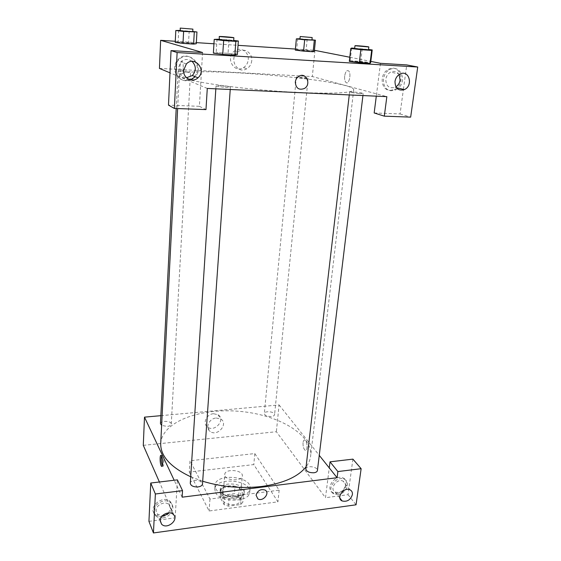 <?xml version="1.0" encoding="UTF-8"?>
<svg xmlns="http://www.w3.org/2000/svg" width="561" height="561" viewBox="0 0 561 561"><rect width="100%" height="100%" fill="white"/><g stroke="black" fill="none" stroke-linecap="round" stroke-linejoin="round"><path stroke-width="0.42" stroke-dasharray="2.81 2.1" d="M225.15 476.128C227.598 481.198 242.401 481.001 242.345 475.924C243.264 469.873 224.842 468.33 224.737 474.445L225.15 476.128M223.166 500.903C225.564 506.169 240.199 505.903 240.178 500.615C241.111 494.325 222.885 492.796 222.759 499.157L223.166 500.903M222.408 495.195L234.442 493.666L238.713 495.118L242.822 502.186L240.683 504.535L228.425 506.148L224.077 504.641L220.193 497.481L222.408 495.195L223.005 487.698L235.08 486.205L234.442 493.666M240.683 504.535L241.356 496.948L229.056 498.533L228.425 506.148M224.077 504.641L224.695 497.032L220.782 489.956L220.193 497.481M224.695 497.032L229.056 498.533M241.356 496.948L243.495 494.627L242.822 502.186M235.08 486.205L239.365 487.642L243.495 494.627M223.005 487.698L220.782 489.956M235.922 498.96C226.49 499.234 221.209 496.709 220.08 491.387C220.256 482.733 245.381 484.844 244.112 493.407C243.607 496.31 240.872 498.161 235.922 498.96M236.09 497.053C241.041 496.254 243.776 494.402 244.28 491.513C245.55 482.972 220.403 480.861 220.235 489.494L220.782 491.836C223.713 495.791 228.811 497.53 236.09 497.053M239.365 487.642L238.713 495.118M215.522 492.495C220.171 502.951 249.848 502.516 249.736 492.095C251.566 479.648 215.024 476.577 214.758 489.157L215.522 492.495M215.817 488.673C220.473 499.066 250.206 498.659 250.087 488.301C251.91 475.924 215.312 472.853 215.045 485.356L215.817 488.673M189.267 472.039L209.085 510.987L277.933 501.836L253.789 464.585L189.267 472.039L189.99 460.749L209.968 499.031L279.161 490.181L254.806 453.568L189.99 460.749M254.806 453.568L253.789 464.585M148.938 521.358L175.165 517.845L159.401 481.997M143.279 445.336L276.363 431.725L325.485 497.719L329.258 467.895M352.904 459.129L348.044 494.697L325.485 497.719M348.044 494.697L356.053 504.802M337.21 493.266C345.211 492.572 349.973 480.7 343.262 478.028C335.176 473.8 324.574 488.848 332.946 492.628L337.21 493.266M338.171 494.514L333.907 493.876C325.513 490.097 336.144 475.013 344.244 479.248C350.969 481.92 346.193 493.813 338.171 494.514M345.387 485.84C345.611 483.624 344.819 482.053 343.009 481.107C336.937 477.895 328.921 489.255 335.261 492.081C340.19 493.224 343.57 491.141 345.387 485.84M162.29 516.464C170.137 515.72 175.383 505.938 170.221 501.59C163.195 494.318 147.529 507.151 154.857 514.192C156.715 516.05 159.191 516.807 162.29 516.464M175.165 517.845L177.402 479.872M162.872 517.866C159.773 518.217 157.29 517.459 155.425 515.601C148.083 508.547 163.791 495.679 170.832 502.958C176.007 507.312 170.74 517.116 162.872 517.866M168.517 512.887L170.502 508.525L168.994 504.62C165.292 500.671 156.07 504.781 156.091 510.398L157.438 514.1L162.276 515.832M182.143 497.179L174.176 480.251M279.161 490.181L277.933 501.836M209.968 499.031L209.085 510.987M303.052 442.643C302.891 446.268 303.578 448.807 305.121 450.252C307.772 452.033 307.652 441.409 305.002 440.126C304.006 439.698 303.354 440.532 303.052 442.643C303.354 440.539 304.006 439.698 305.002 440.126C307.652 441.409 307.772 452.033 305.121 450.252C303.578 448.807 302.891 446.268 303.052 442.643M160.853 415.666L279.076 404.937L276.363 431.725M279.076 404.937L319.258 455.35M213.489 413.723C206.441 414.06 202.212 423.765 207.619 427.11C214.884 432.636 226.034 419.34 217.998 414.712L213.489 413.723M216.195 418.015L220.739 418.997C228.839 423.646 217.577 437.061 210.256 431.507C204.807 428.155 209.092 418.366 216.195 418.015M265.065 490.048L265.065 490.048C260.634 488.785 257.646 490.489 256.089 495.16M162.388 465.791L162.662 466.177C163.286 466.675 163.679 465.819 163.84 463.617C163.875 459.761 163.398 457.026 162.41 455.427L161.54 455.925M160.446 423.688C160.376 420.329 171.701 420.757 171.273 424.088C171.049 425.336 169.681 426.122 167.178 426.444L161.624 425.399M190.284 483.302C190.291 478.975 203.082 479.704 202.5 483.989M271.272 416.507C267.162 416.528 264.841 415.561 264.308 413.583C264.364 410.498 275.121 411.606 274.581 414.642C274.385 415.638 273.284 416.262 271.272 416.507M305.836 468.926C306.018 465.027 318.143 466.71 317.414 470.539M202.696 481.254L190.712 476.78M160.712 443.478C162.129 421.69 200.172 407.875 238.909 411.304C277.674 414.383 312.877 434.347 310.64 456.065C310.212 459.775 308.69 463.344 306.089 466.773M300.058 92.53C334.51 93.862 352.392 92.965 353.703 89.837C354.931 79.718 179.808 65.013 179.324 75.195C179.289 75.889 180.291 76.668 182.346 77.53C192.907 82.656 252.492 90.503 300.058 92.53M185.957 72.159L178.075 71.051C177.802 70.434 188.762 71.135 190.319 71.829L185.957 72.159M359.412 93.722L363.177 93.512C363.577 92.74 349.356 91.408 349.573 92.242L359.412 93.722M225.41 87.495L230.396 87.214C230.788 86.331 215.761 85.139 216.02 86.078L225.41 87.495M304.525 78.337L308.122 78.21C308.445 77.621 296.11 76.541 296.32 77.18L304.525 78.337M207.282 88.442L169.997 72.846M159.436 68.428L312.316 76.548L386.852 96.653M298.648 76.443L298.641 76.443C296.713 77.783 295.605 79.676 295.303 82.123M399.116 74.592C397.006 71.443 394.173 70.623 390.624 72.124C387.939 73.631 386.333 76.023 385.793 79.311C386.01 86.17 389.096 88.841 395.063 87.32L395.912 86.857M397.483 88.82L395.701 89.872L391.515 90.728C381.908 90.847 380.407 73.905 389.79 69.613C399.993 63.8 407.574 80.623 398.338 88.126M390.225 90.398L394.404 89.55C406.55 84.522 400.386 62.755 388.485 69.34C379.131 73.617 380.638 90.517 390.225 90.398M192.058 61.373C188.208 58.667 184.478 58.884 180.866 62.012L178.195 68.183C178.482 73.877 181.266 77.067 186.561 77.748M190.887 79.914L186.154 80.756C176.603 80.784 171.547 66.745 178.805 59.859C188.762 48.828 205.158 65.953 195.249 76.682M185.375 80.426C188.342 80.525 190.978 79.578 193.279 77.572C205.228 67.72 188.776 47.881 178.04 59.592C170.81 66.457 175.859 80.454 185.375 80.426M202.563 52.51L199.393 106.317L168.482 105.138M199.393 106.317L205.978 109.598M380.449 63.323L376.298 96.169M374.166 112.964L400.049 113.953L403.324 90.005M403.408 89.367L406.746 64.922M400.049 113.953L410.659 117.13M351.628 48.057L350.169 60.777L349.314 61.387L350.183 60.777L360.737 61.422L370.653 62.685L370.057 63.323M297.709 38.59L296.664 49.705L295.303 50.104L296.671 49.705L306.089 50.315L314.314 51.332L313.143 51.752M296.664 49.705L314.321 51.332M178.125 42.061L175.228 42.384L178.11 42.054L188.552 42.727L196.287 43.737L193.608 44.088M178.693 30.329L178.11 42.054L196.301 43.737M217.037 39.06L216.167 52.594L213.362 53.12L216.181 52.594M219.056 39.193L228.972 39.859L228.047 53.316L216.167 52.594L228.047 53.316L237.38 54.578L234.842 55.139M349.791 57.236L370.807 61.408M175.284 41.276L196.35 42.636M213.951 43.779L238.032 45.336M295.402 49.052L314.419 50.287M248.25 59.648C249.133 52.103 240.655 46.472 234.757 50.82C224.856 56.998 233.86 74.003 243.481 67.622C246.293 65.819 247.878 63.155 248.25 59.648M314.966 50.322L312.316 76.548M251.763 60.602C251.384 64.15 249.771 66.836 246.931 68.659C237.212 75.118 228.138 57.93 238.145 51.675C244.105 47.278 252.66 52.972 251.763 60.602M183.216 68.393C182.795 73.091 181.995 74.964 180.824 74.017C178.819 71.513 180.326 58.358 182.283 61.486C183.019 62.783 183.328 65.083 183.216 68.393C183.335 65.09 183.019 62.783 182.283 61.486C180.333 58.358 178.819 71.513 180.824 74.017C181.995 74.964 182.795 73.091 183.216 68.393M344.671 76.051C344.405 79.108 344.84 81.254 345.969 82.474C348.893 85.468 351.67 73.337 348.584 70.882C346.74 69.964 345.436 71.689 344.671 76.051C345.436 71.689 346.74 69.964 348.584 70.882C351.67 73.337 348.893 85.468 345.962 82.474C344.84 81.254 344.405 79.108 344.671 76.051M180.109 30.427L192.767 31.479M192.753 31.76L180.095 30.743M189.176 31.051L188.552 42.727M299.974 38.751L311.951 39.789M311.923 40.041L299.953 39.018M307.176 39.249L306.089 50.315M228.972 39.859L233.685 40.434M233.664 40.806C234.021 40.399 218.734 39.151 219.028 39.614M228.047 53.316L237.366 54.578M354.685 48.26L368.521 49.494M368.479 49.831C368.829 49.48 354.37 48.197 354.643 48.604M350.169 60.777L370.646 62.685M362.245 48.765L360.737 61.422M240.178 500.615L242.345 475.924M222.759 499.157L224.737 474.445M220.235 489.494L220.08 491.387M244.28 491.513L244.112 493.407M215.045 485.356L214.758 489.157M250.087 488.301L249.736 492.095M332.946 492.628L333.907 493.876M343.262 478.028L344.244 479.248M350.008 489.816L343.009 481.107M339.903 498.098L335.261 492.081M154.857 514.192L155.425 515.601M170.221 501.59L170.832 502.958M173.307 514.444L168.994 504.62M160.18 520.79L157.438 514.1M207.619 427.11L210.256 431.507M217.998 414.712L220.739 418.997M162.192 466.226L162.662 466.177M161.273 455.546L162.41 455.427M179.324 75.195L177.641 108.561M353.703 89.837L310.64 456.065M171.273 424.088L190.551 71.99M176.203 108.504L178.075 71.051M349.573 92.242L349.265 94.935M363.177 93.512L362.932 95.559M216.02 86.078L215.838 88.834M230.396 87.214L230.234 89.494M296.32 77.18L264.308 413.583M308.122 78.21L274.581 414.642M399.937 74.115L390.624 72.124M396.41 87.649L395.063 87.32M394.404 89.55L395.701 89.872M388.485 69.34L389.79 69.613M186.364 63.961L180.866 62.012M193.279 77.572L194.078 77.895M178.04 59.592L178.805 59.859M243.481 67.622L246.931 68.659M234.757 50.82L238.145 51.675"/><path stroke-width="0.84" d="M319.258 455.35L329.258 467.895L330.022 461.836L352.904 459.129L361.137 468.701L356.053 504.802L153.448 532.95L148.938 521.358L150.741 483.021L155.369 493.996L153.448 532.95M159.401 481.997L143.279 445.336L144.493 417.146L160.853 415.666M352.399 494.592C352.631 492.355 351.831 490.763 350.008 489.816C343.858 486.59 335.695 498.133 342.105 500.959C347.105 502.095 350.534 499.97 352.399 494.592M330.022 461.836L337.883 471.563L361.137 468.701M329.258 467.895L337.077 477.713L337.883 471.563M337.077 477.713L182.143 497.179L182.542 490.658L177.402 479.872L150.741 483.021M162.276 515.832C164.703 515.664 166.785 514.682 168.517 512.887M160.187 520.37L161.54 524.114C166.862 530.131 179.457 519.774 173.307 514.444C169.555 510.461 160.173 514.675 160.187 520.37M182.542 490.658L155.369 493.996M256.089 495.16C257.646 490.496 260.641 488.785 265.065 490.048C270.5 492.958 262.758 502.263 257.787 498.806L256.089 495.16L257.787 498.806C262.758 502.263 270.5 492.958 265.065 490.048M162.697 463.744C162.543 465.946 162.15 466.801 161.526 466.303C159.843 464.803 159.576 453.54 161.273 455.546C162.262 457.152 162.739 459.88 162.697 463.744M174.176 480.251L144.493 417.146M161.54 455.925C160.944 459.305 161.224 462.594 162.388 465.791M161.624 425.399L160.446 423.688L176.203 108.504M230.234 89.494L202.5 483.989C202.24 485.524 200.768 486.499 198.089 486.92C193.44 487.067 190.838 485.861 190.284 483.302L215.838 88.834M362.932 95.559L317.414 470.539C317.182 471.717 316.025 472.46 313.943 472.769C309.153 472.825 306.453 471.542 305.836 468.926L349.265 94.935M306.089 466.773C298.101 476.822 283.333 483.386 261.784 486.464C241.679 488.778 221.981 487.039 202.696 481.254M190.712 476.78C170.418 467.124 160.418 456.023 160.712 443.478L177.641 108.561M207.282 88.442L386.852 96.653L384.306 116.155L410.659 117.13L417.721 67.018L177.122 52.552L174.366 108.441L205.978 109.598L207.282 88.442M169.997 72.846L159.436 68.428L160.642 40.322L175.284 41.276M295.303 82.123C295.605 79.676 296.713 77.783 298.648 76.443C305.857 71.408 311.881 84.339 304.357 88.512C298.908 90.419 295.885 88.294 295.303 82.123C295.885 88.294 298.908 90.419 304.357 88.512C311.881 84.339 305.85 71.408 298.641 76.443M394.993 81.443C395.554 78.091 397.202 75.651 399.937 74.115C408.997 69.122 413.632 85.693 404.383 89.599C398.31 91.155 395.182 88.442 394.993 81.443M183.629 70.272L186.364 63.961C194.59 55.111 207.079 70.153 198.019 77.776C192.64 83.154 182.9 78.161 183.629 70.272M395.912 86.857C398.226 85.293 399.621 83.035 400.098 80.083L399.116 74.592M398.338 88.126L397.483 88.82M186.561 77.748L192.325 75.539C196.392 70.714 196.301 65.995 192.058 61.373M195.249 76.682L190.887 79.914M174.366 108.441L168.482 105.138L171.042 50.595L202.563 52.51L160.642 40.322M171.042 50.595L177.122 52.552M417.721 67.018L406.746 64.922L380.449 63.323L370.807 61.408M403.324 90.005L403.408 89.367M376.298 96.169L374.166 112.964L384.306 116.155M368.521 49.494L372.216 49.929L370.646 62.685L370.071 63.323L349.307 61.387M314.286 40.476L313.157 51.752L303.571 51.135L295.289 50.104L303.571 51.135L313.157 51.752L314.314 51.332L315.436 40.189L304.672 39.817L296.355 38.863L299.974 38.751M192.767 31.479L196.953 31.977L196.287 43.737L193.622 44.088L182.998 43.407L175.221 42.384M235.837 41.374L234.856 55.139L222.731 54.41L213.355 53.12L222.731 54.41L234.856 55.139L237.366 54.578L238.348 41.002L235.837 41.374L223.65 40.567L214.225 39.396L219.056 39.193M314.419 50.287L349.791 57.236M196.35 42.636L213.951 43.779M238.032 45.336L295.402 49.052M196.953 31.977L183.608 31.444L175.803 30.511L180.109 30.427M180.221 28.099L180.305 30.827L192.753 31.76L192.893 29.116L180.221 28.099L192.893 29.116M194.281 32.187L193.622 44.088L182.998 43.407L175.228 42.384L175.803 30.511M183.608 31.444L182.998 43.407M311.951 39.789L315.436 40.189M300.191 36.514L299.953 39.018L300.416 39.144L311.923 40.041L312.175 37.538L300.191 36.514L312.175 37.538M304.672 39.817L303.571 51.135M296.355 38.863L295.303 50.104M233.685 40.434L238.348 41.002M219.225 36.556L219.365 39.74C221.406 40.266 234.049 41.205 233.664 40.806L233.874 37.755C234.232 37.384 218.93 36.128 219.225 36.556L233.874 37.755M223.65 40.567L222.731 54.41M214.225 39.396L213.362 53.12M372.216 49.929L371.655 50.392L360.849 49.677L350.793 48.498L351.628 48.057L354.685 48.26M354.973 45.743L354.643 48.604L355.358 48.8L368.479 49.831L368.829 46.963C369.173 46.64 354.699 45.364 354.973 45.743L368.829 46.963M371.655 50.392L370.071 63.323L359.313 62.671L349.314 61.387L350.793 48.498M360.849 49.677L359.313 62.671M342.105 500.959L339.903 498.098M161.54 524.114L160.18 520.79M161.526 466.303L162.192 466.226M404.383 89.599L396.41 87.649M198.019 77.776L192.325 75.539"/></g></svg>
